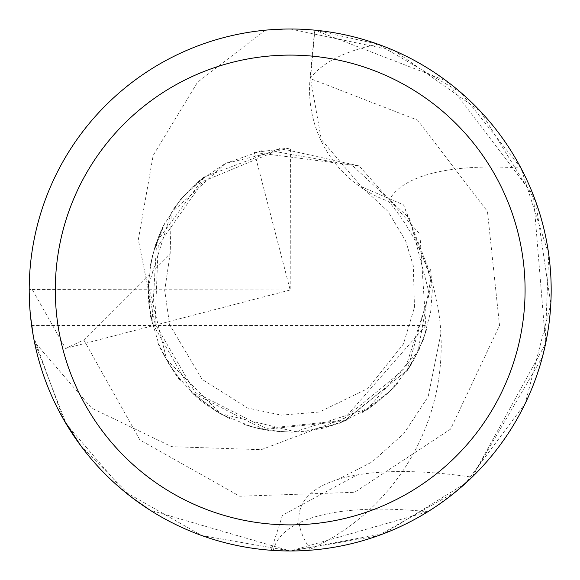 <?xml version="1.0" encoding="UTF-8"?>
<svg xmlns="http://www.w3.org/2000/svg" width="580" height="580" viewBox="0 0 580 580"><rect width="100%" height="100%" fill="white"/><g stroke="black" fill="none" stroke-linecap="round" stroke-linejoin="round"><path stroke-width="0.43" stroke-dasharray="2.9 2.17" d="M545.07 346.144L548.738 254.366L520.971 168.099L461.057 92.706L377.957 44.203L314.628 30.153L310.068 78.648A118.313 118.313 0 0 0 388.614 201.347A223.931 223.931 0 0 1 310.264 549.245A35.286 35.286 0 0 0 307.052 550.434A260.986 260.986 0 0 1 290.196 550.978L271.201 550.289L282.511 515.192L357.077 474.94A269.519 90.393 17.4 0 1 472.069 477.173L542.438 356.983M307.052 550.434L290.196 550.978A260.986 260.986 0 0 1 29.203 289.993A260.986 260.986 0 0 1 290.196 29A260.986 260.986 0 0 1 551.181 289.993A260.986 260.986 0 0 1 290.196 550.978A260.993 260.993 0 0 1 29.203 289.993A260.993 260.993 0 0 1 314.628 30.153M271.708 550.326L290.196 551L427.844 511.727C451.508 495.574 466.248 484.053 472.069 477.173M30.508 316.035L29.203 289.565L32.255 289.55L65.605 348.45L83.839 339.952L170.179 253.453L171.231 212.845L225.374 163.531L290.435 147.871L254.388 152.453L359.15 165.924L419.905 234.189L425.858 325.518L31.632 325.518L34.401 341.83L66.265 424.045L124.04 491.26L201.76 535.543L290.196 550.978L383.858 533.593L465.617 483.234L525.284 403.325L550.797 304.116L535.63 201.245L480.595 111.49L394.733 50.852L290.239 29L265.328 30.189A260.986 260.986 0 0 1 551.181 289.993A260.993 260.993 0 0 1 290.196 550.978A260.986 260.986 0 0 1 29.203 289.993A260.986 260.986 0 0 1 314.839 30.174L446.513 80.997L533.397 195.293L545.613 343.592L472.142 477.101M273.224 550.427A283.047 94.924 17.4 0 1 427.844 511.727M310.264 549.245A269.519 90.393 17.4 0 1 337.937 479.435A269.519 90.393 17.4 0 1 357.077 474.94M388.614 201.347A277.515 93.075 17.4 0 1 520.971 168.099M455.923 491.608L377.631 535.898L290.188 550.978L150.111 510.204M132.146 497.684L81.12 446.216M63.365 419.086L33.205 335.53M31.632 325.518A260.993 260.993 0 0 1 29.203 289.565M265.328 30.189L197.49 82.309L153.149 155.462L138.323 239.714L155.056 323.669L195.148 392.428L266.126 428.417L345.303 420.123L407.298 370.178L432.122 282.358L403.571 204.849L361.296 186.63L321.298 139.512L310.517 78.648L314.839 30.174M171.231 212.845L148.458 285.599L166.67 359.658L220.828 413.663L295.068 431.694L367.749 408.704L418.042 351.357L431.295 276L403.571 204.849M425.858 325.518L344.89 418.049L405.362 368.307L429.396 293.966L409.647 218.442L352.161 165.264L275.203 151.532L203.073 181.366L158.224 245.507L155.056 323.669M344.89 418.049L261.261 449.688L171.615 446.658L91.611 408.074L34.401 341.83M32.255 289.55L290.196 289.993L290.435 147.871M65.605 348.45L290.196 289.993L254.388 152.453M310.068 78.648A391.406 131.268 17.4 0 1 377.957 44.203M83.832 339.952L139.881 439.945L239.736 496.233L354.605 492.304L450.58 429.127L499.525 325.496L487.468 211.468L417.571 120.125L310.517 78.641M359.15 165.924L280.234 148.4L204.523 176.827L156.665 241.802L152.032 322.545L192.248 392.711L264.06 429.519L344.498 421.131L407.298 370.178M440.894 333.63L428.192 396.611L404.064 433.347L372.113 461.934L337.937 479.435M170.172 253.453L164.72 290.464L169.592 324.59L202.137 379.385L247.602 408.015L281.314 415.135L319.428 412.003L367.843 388.542L403.455 343.947L414.468 307.327L413.308 265.814L405.652 240.896L387.933 211.301L361.296 186.622M261.841 150.713L225.359 163.466L198.026 181.794L181.895 198.012L172.883 209.88C184.331 194.677 194.996 183.483 204.899 176.298L180.496 199.549L163.582 225.395L155.36 245.13L150.097 266.495C153.997 248.494 158.942 233.929 164.938 222.814L152.366 255.12L148.168 284.381L148.908 305.225L153.098 327.207L148.48 300.498L148.321 281.329L150.438 316.086L158.855 344.339L168.57 363.479L181.431 381.364C177.386 380.023 156.121 341.772 157.811 341.729C157.34 343.723 163.139 354.351 175.218 373.614L193.735 394.393C201.1 401.81 213.114 409.864 229.774 418.557L215.883 411.097L191.719 392.479L220.465 413.888L252.307 426.974L275.688 431.332L289.326 432.042C269.606 430.723 254.446 428.156 243.832 424.35L258.868 428.649L270.324 430.759L291.638 432.143L307.436 431.078L328.294 426.887L349.037 419.282L322.937 428.272L304.5 431.404L339.336 423.393L369.975 407.61L388.245 392.82L397.815 382.706C396.981 386.998 363.544 413.497 362.493 412.358L390.101 391.13L408.784 368.344L419.007 349.986L426.786 328.983C420.275 347.507 413.728 361.442 407.138 370.772L423.327 339.858L430.708 311.409L432.296 290.544L430.512 267.887"/><path stroke-width="0.87" d="M542.438 356.983L545.07 346.144M290.196 29A260.993 260.993 0 0 1 551.181 289.993A260.993 260.993 0 0 1 290.196 550.978A260.993 260.993 0 0 1 29.203 289.993A260.993 260.993 0 0 1 290.196 29M290.196 55.1A234.893 234.893 0 0 1 525.081 289.993A234.893 234.893 0 0 1 290.196 524.885A234.893 234.893 0 0 1 55.303 289.993A234.893 234.893 0 0 1 290.196 55.1M271.201 550.289L271.708 550.326M150.111 510.204L132.146 497.684M81.12 446.216L63.365 419.086M33.205 335.53L30.508 316.035M472.142 477.101L455.923 491.608"/></g></svg>
